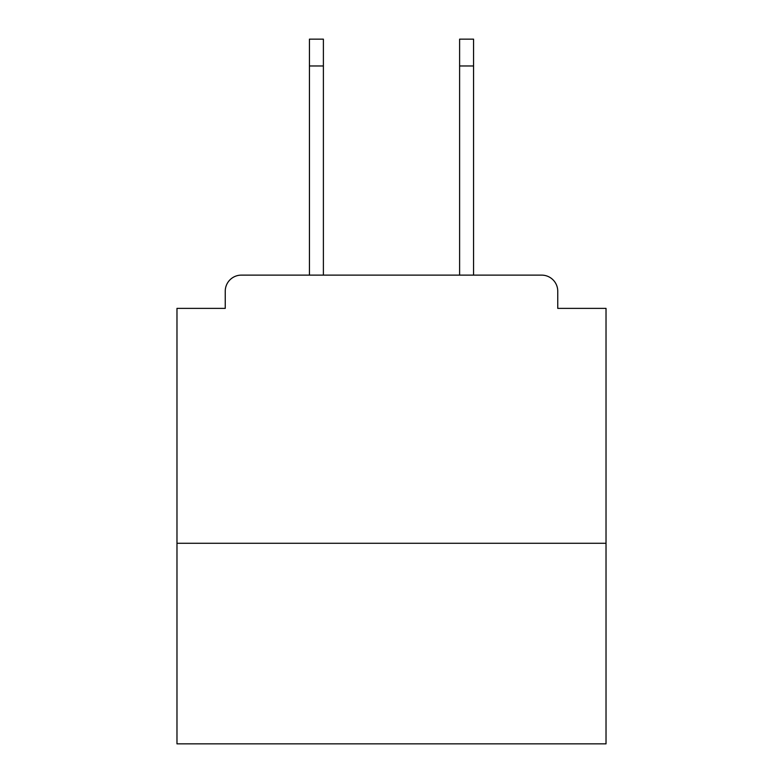 <?xml version="1.0" encoding="UTF-8"?>
<svg xmlns="http://www.w3.org/2000/svg" width="783" height="783" viewBox="0 0 783 783"><rect width="100%" height="100%" fill="white"/><g stroke="black" fill="none" stroke-linecap="round" stroke-linejoin="round"><path stroke-width="1.17" d="M606.022 543.275L606.022 308.375L557.75 308.375L557.75 291.207A16.091 16.091 0 0 0 541.66 275.127L241.34 275.127A16.091 16.091 0 0 0 225.25 291.207L225.25 308.375L176.978 308.375L176.978 743.85L606.022 743.85L606.022 543.275L176.978 543.275M225.25 291.207L225.25 308.375M541.66 275.127L473.558 275.127L473.558 65.968L459.611 65.968L459.611 39.15L473.558 39.15L473.558 65.968M309.442 65.968L309.442 39.15L323.389 39.15L323.389 65.968L309.442 65.968L309.442 275.127L241.34 275.127M557.75 308.375L557.75 291.207M323.389 65.968L323.389 275.127M459.611 275.127L459.611 65.968"/></g></svg>
